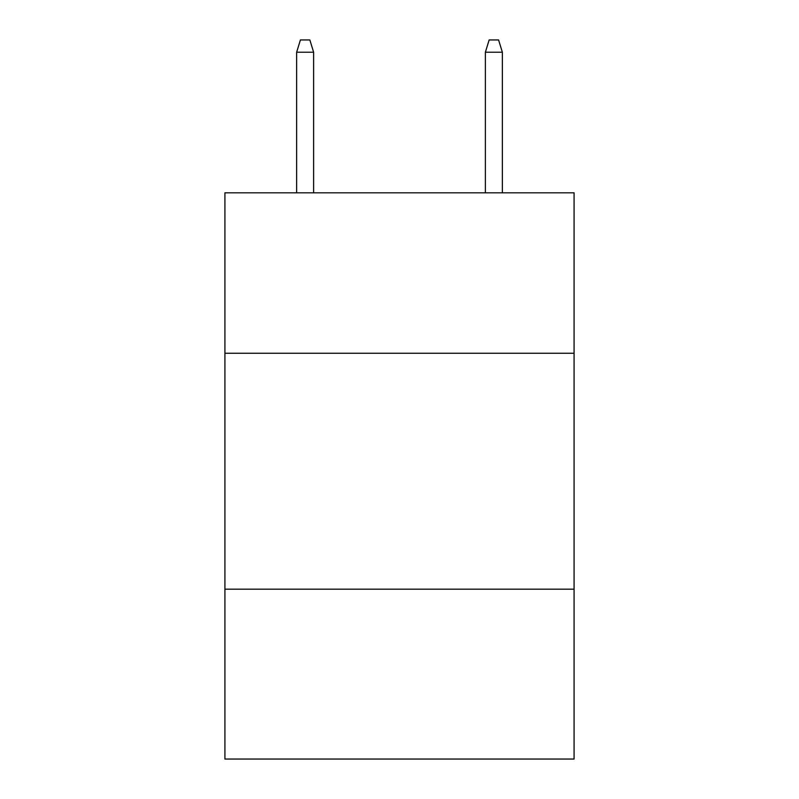 <?xml version="1.0" encoding="UTF-8"?>
<svg xmlns="http://www.w3.org/2000/svg" width="799" height="799" viewBox="0 0 799 799"><rect width="100%" height="100%" fill="white"/><g stroke="black" fill="none" stroke-linecap="round" stroke-linejoin="round"><path stroke-width="1.2" d="M574.082 353.258L574.082 192.829L224.918 192.829L224.918 353.258L574.082 353.258L574.082 759.05L224.918 759.05L224.918 353.258M574.082 589.183L224.918 589.183M313.627 192.829L313.627 52.215L296.639 52.215L296.639 192.829M296.639 52.215L300.414 39.95L309.852 39.95L313.627 52.215M485.373 52.215L489.148 39.95L498.586 39.95L502.361 52.215L485.373 52.215L485.373 192.829M502.361 52.215L502.361 192.829"/></g></svg>
